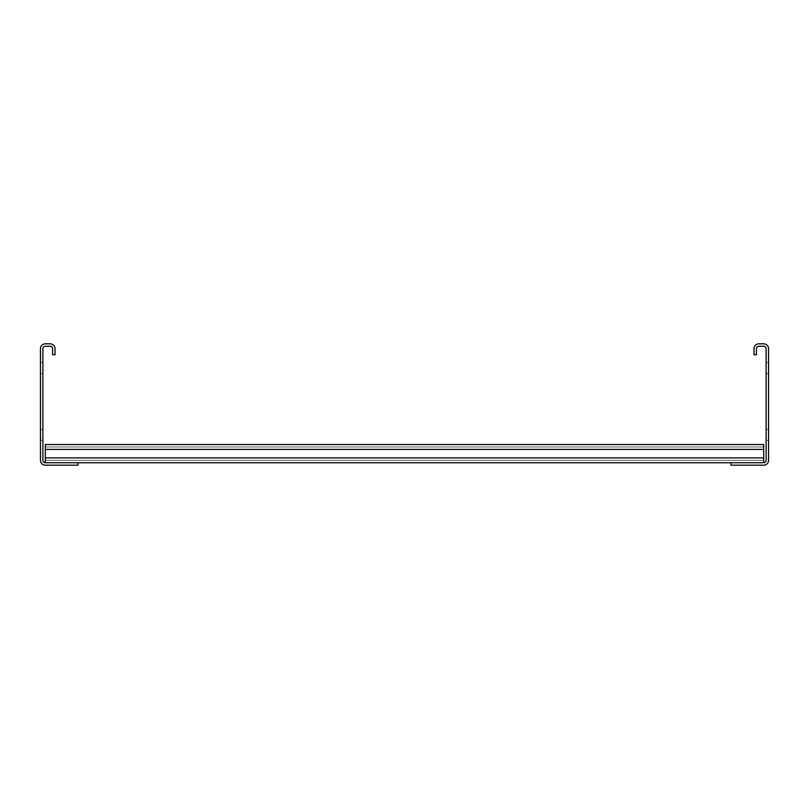 <?xml version="1.0" encoding="UTF-8"?>
<svg xmlns="http://www.w3.org/2000/svg" width="809" height="809" viewBox="0 0 809 809"><rect width="100%" height="100%" fill="white"/><g stroke="black" fill="none" stroke-linecap="round" stroke-linejoin="round"><path stroke-width="0.61" stroke-dasharray="4.04 3.03" d="M753.988 354.747L753.988 348.679A4.854 4.854 0 0 1 758.842 343.825L763.696 343.825A4.854 4.854 0 0 1 768.55 348.679L768.55 460.321A4.854 4.854 0 0 1 763.696 465.175L730.931 465.175L730.931 462.748L763.696 462.748A2.427 2.427 0 0 0 766.123 460.321L766.123 348.679A2.427 2.427 0 0 0 763.696 346.252L758.842 346.252A2.427 2.427 0 0 0 756.415 348.679L756.415 354.747L753.988 354.747M768.55 429.377L768.55 440.298L768.55 429.377L768.55 440.298L768.55 429.377L768.55 440.298L768.55 429.377L768.55 440.298L768.55 429.377L768.55 440.298L768.55 429.377L768.55 440.298L768.55 429.377L768.55 440.298L768.55 429.377L768.55 440.298L768.55 429.377L768.55 440.298L768.55 429.377L768.55 440.298L768.55 429.377L768.55 440.298L768.55 429.377L768.55 440.298L768.55 429.377L768.55 440.298L768.55 429.377L768.55 440.298L768.55 429.377L768.55 440.298L768.55 429.377L768.55 440.298L768.55 429.377L768.55 440.298L768.55 429.377L768.55 440.298L768.55 429.377L768.55 440.298L768.55 429.377L768.55 440.298L768.55 429.377L768.55 440.298L768.55 429.377L768.55 440.298L768.55 429.377L768.55 440.298L768.55 429.377L768.55 440.298L768.55 429.377L768.55 440.298L768.55 429.377L768.55 440.298L768.55 429.377L768.55 440.298L768.55 429.377L768.55 440.298L768.55 429.377L768.55 440.298L768.55 429.377L768.55 440.298L768.55 429.377L768.55 440.298L768.55 429.377L768.55 440.298L768.55 429.377L768.55 440.298L768.55 429.377L768.55 440.298L768.55 429.377L768.55 440.298L768.55 429.377L768.55 440.298L768.55 429.377L768.55 440.298L768.55 429.377L768.55 440.298L768.55 429.377L768.55 440.298L768.55 429.377L768.55 440.298L768.55 429.377L768.55 440.298L768.55 429.377L768.55 440.298L768.55 429.377L768.55 440.298L768.55 429.377L768.55 440.298L768.55 429.377L768.55 440.298L768.55 429.377L768.55 440.298L768.55 429.377L768.55 440.298L768.55 429.377L768.55 440.298L768.55 429.377L768.55 440.298L768.55 429.377L768.55 440.298L768.55 429.377L768.55 440.298L768.55 429.377L768.55 440.298L768.55 429.377L768.55 440.298L768.55 429.377L768.55 440.298L768.55 429.377L768.55 440.298L768.55 429.377L768.55 440.298L768.55 429.377L768.55 440.298L768.55 429.377L768.55 440.298L768.55 429.377L768.55 440.298L768.55 429.377L768.55 440.298L768.55 429.377L766.123 429.377L766.123 440.298L766.123 429.377L766.123 440.298L766.123 429.377L766.123 440.298L766.123 429.377L766.123 440.298L766.123 429.377L766.123 440.298L766.123 429.377L766.123 440.298L766.123 429.377L766.123 440.298L766.123 429.377L766.123 440.298L766.123 429.377L766.123 440.298L766.123 429.377L766.123 440.298L766.123 429.377L766.123 440.298L766.123 429.377L766.123 440.298L766.123 429.377L766.123 440.298L766.123 429.377L766.123 440.298L766.123 429.377L766.123 440.298L766.123 429.377L766.123 440.298L766.123 429.377L766.123 440.298L766.123 429.377L766.123 440.298L766.123 429.377L766.123 440.298L766.123 429.377L766.123 440.298L766.123 429.377L766.123 440.298L766.123 429.377L766.123 440.298L766.123 429.377L766.123 440.298L766.123 429.377L766.123 440.298L766.123 429.377L766.123 440.298L766.123 429.377L766.123 440.298L766.123 429.377L766.123 440.298L766.123 429.377L766.123 440.298L766.123 429.377L766.123 440.298L766.123 429.377L766.123 440.298L766.123 429.377L766.123 440.298L766.123 429.377L766.123 440.298L766.123 429.377L766.123 440.298L766.123 429.377L766.123 440.298L766.123 429.377L766.123 440.298L766.123 429.377L766.123 440.298L766.123 429.377L766.123 440.298L766.123 429.377L766.123 440.298L766.123 429.377L766.123 440.298L766.123 429.377L766.123 440.298L766.123 429.377L766.123 440.298L766.123 429.377L766.123 440.298L766.123 429.377L766.123 440.298L766.123 429.377L766.123 440.298L766.123 429.377L766.123 440.298L766.123 429.377L766.123 440.298L766.123 429.377L766.123 440.298L766.123 429.377L766.123 440.298L766.123 429.377L766.123 440.298L766.123 429.377L766.123 440.298L766.123 429.377L766.123 440.298L766.123 429.377L766.123 440.298L766.123 429.377L766.123 440.298L766.123 429.377L766.123 440.298L766.123 429.377L766.123 440.298L766.123 429.377L766.123 440.298L766.123 429.377L766.123 440.298L766.123 429.377L766.123 440.298L766.123 429.377L766.123 440.298L766.123 429.377L766.123 440.298L766.123 429.377L768.55 429.377M768.55 362.634L768.55 373.556L768.55 362.634L768.55 373.556L768.55 362.634L768.55 373.556L768.55 362.634L768.55 373.556L768.55 362.634L768.55 373.556L768.55 362.634L768.55 373.556L768.55 362.634L768.55 373.556L768.55 362.634L768.55 373.556L768.55 362.634L768.55 373.556L768.55 362.634L768.55 373.556L768.55 362.634L768.55 373.556L768.55 362.634L768.55 373.556L768.55 362.634L768.55 373.556L768.55 362.634L768.55 373.556L768.55 362.634L768.55 373.556L768.55 362.634L768.55 373.556L768.55 362.634L768.55 373.556L768.55 362.634L768.55 373.556L768.55 362.634L768.55 373.556L768.55 362.634L768.55 373.556L768.55 362.634L768.55 373.556L768.55 362.634L768.55 373.556L768.55 362.634L768.55 373.556L768.55 362.634L768.55 373.556L768.55 362.634L768.55 373.556L768.55 362.634L768.55 373.556L768.55 362.634L768.55 373.556L768.55 362.634L768.55 373.556L768.55 362.634L768.55 373.556L768.55 362.634L768.55 373.556L768.55 362.634L768.55 373.556L768.55 362.634L768.55 373.556L768.55 362.634L768.55 373.556L768.55 362.634L768.55 373.556L768.55 362.634L768.55 373.556L768.55 362.634L768.55 373.556L768.55 362.634L768.55 373.556L768.55 362.634L768.55 373.556L768.55 362.634L768.55 373.556L768.55 362.634L768.55 373.556L768.55 362.634L768.55 373.556L768.55 362.634L768.55 373.556L768.55 362.634L768.55 373.556L768.55 362.634L768.55 373.556L768.55 362.634L768.55 373.556L768.55 362.634L768.55 373.556L768.55 362.634L768.55 373.556L768.55 362.634L768.55 373.556L768.55 362.634L768.55 373.556L768.55 362.634L768.55 373.556L768.55 362.634L768.55 373.556L768.55 362.634L768.55 373.556L768.55 362.634L768.55 373.556L768.55 362.634L768.55 373.556L768.55 362.634L768.55 373.556L768.55 362.634L768.55 373.556L768.55 362.634L768.55 373.556L768.55 362.634L768.55 373.556L768.55 362.634L768.55 373.556L768.55 362.634L768.55 373.556L768.55 362.634L766.123 362.634L766.123 373.556L766.123 362.634L766.123 373.556L766.123 362.634L766.123 373.556L766.123 362.634L766.123 373.556L766.123 362.634L766.123 373.556L766.123 362.634L766.123 373.556L766.123 362.634L766.123 373.556L766.123 362.634L766.123 373.556L766.123 362.634L766.123 373.556L766.123 362.634L766.123 373.556L766.123 362.634L766.123 373.556L766.123 362.634L766.123 373.556L766.123 362.634L766.123 373.556L766.123 362.634L766.123 373.556L766.123 362.634L766.123 373.556L766.123 362.634L766.123 373.556L766.123 362.634L766.123 373.556L766.123 362.634L766.123 373.556L766.123 362.634L766.123 373.556L766.123 362.634L766.123 373.556L766.123 362.634L766.123 373.556L766.123 362.634L766.123 373.556L766.123 362.634L766.123 373.556L766.123 362.634L766.123 373.556L766.123 362.634L766.123 373.556L766.123 362.634L766.123 373.556L766.123 362.634L766.123 373.556L766.123 362.634L766.123 373.556L766.123 362.634L766.123 373.556L766.123 362.634L766.123 373.556L766.123 362.634L766.123 373.556L766.123 362.634L766.123 373.556L766.123 362.634L766.123 373.556L766.123 362.634L766.123 373.556L766.123 362.634L766.123 373.556L766.123 362.634L766.123 373.556L766.123 362.634L766.123 373.556L766.123 362.634L766.123 373.556L766.123 362.634L766.123 373.556L766.123 362.634L766.123 373.556L766.123 362.634L766.123 373.556L766.123 362.634L766.123 373.556L766.123 362.634L766.123 373.556L766.123 362.634L766.123 373.556L766.123 362.634L766.123 373.556L766.123 362.634L766.123 373.556L766.123 362.634L766.123 373.556L766.123 362.634L766.123 373.556L766.123 362.634L766.123 373.556L766.123 362.634L766.123 373.556L766.123 362.634L766.123 373.556L766.123 362.634L766.123 373.556L766.123 362.634L766.123 373.556L766.123 362.634L766.123 373.556L766.123 362.634L766.123 373.556L766.123 362.634L766.123 373.556L766.123 362.634L766.123 373.556L766.123 362.634L766.123 373.556L766.123 362.634L766.123 373.556L766.123 362.634L766.123 373.556L766.123 362.634L768.55 362.634M45.304 462.748L45.304 444.546L45.304 462.748L78.069 462.748L45.304 462.748L78.069 462.748L45.304 462.748L78.069 462.748L45.304 462.748L78.069 462.748L45.304 462.748L78.069 462.748L45.304 462.748L78.069 462.748L45.304 462.748L78.069 462.748L45.304 462.748L78.069 462.748L45.304 462.748L78.069 462.748L45.304 462.748L45.304 444.546L45.304 462.748L45.304 444.546L45.304 462.748L45.304 444.546L45.304 462.748L45.304 444.546L45.304 462.748L45.304 446.972L45.304 462.748L45.304 449.399L45.304 462.748L45.304 449.399L45.304 462.748L45.304 457.894L45.304 462.748L78.069 462.748L45.304 462.748A2.427 2.427 0 0 1 42.877 460.321L42.877 348.679A2.427 2.427 0 0 1 45.304 346.252L50.158 346.252A2.427 2.427 0 0 1 52.585 348.679L52.585 354.747L55.012 354.747L55.012 348.679A4.854 4.854 0 0 0 50.158 343.825L45.304 343.825A4.854 4.854 0 0 0 40.45 348.679L40.45 460.321A4.854 4.854 0 0 0 45.304 465.175L78.069 465.175L78.069 462.748L763.696 462.748L763.696 444.546L763.696 462.748L763.696 444.546L763.696 462.748L763.696 444.546L763.696 462.748L763.696 444.546L763.696 462.748L763.696 444.546L763.696 462.748L763.696 444.546L763.696 462.748L763.696 444.546L763.696 462.748L763.696 444.546L763.696 462.748L763.696 444.546L763.696 460.321L763.696 444.546L45.304 444.546L45.304 462.748L763.696 462.748M40.45 429.377L40.45 440.298L40.45 429.377L40.45 440.298L40.45 429.377L40.45 440.298L40.45 429.377L40.45 440.298L40.45 429.377L40.45 440.298L40.45 429.377L40.45 440.298L40.45 429.377L40.45 440.298L40.45 429.377L40.45 440.298L40.45 429.377L40.45 440.298L40.45 429.377L40.45 440.298L40.45 429.377L40.45 440.298L40.45 429.377L40.45 440.298L40.45 429.377L40.45 440.298L40.45 429.377L40.45 440.298L40.45 429.377L40.45 440.298L40.45 429.377L40.45 440.298L40.45 429.377L40.45 440.298L40.45 429.377L40.45 440.298L40.45 429.377L40.45 440.298L40.45 429.377L40.45 440.298L40.45 429.377L40.45 440.298L40.45 429.377L40.45 440.298L40.45 429.377L40.45 440.298L40.45 429.377L40.45 440.298L40.45 429.377L40.45 440.298L40.45 429.377L40.45 440.298L40.45 429.377L40.45 440.298L40.45 429.377L40.45 440.298L40.45 429.377L40.45 440.298L40.45 429.377L40.45 440.298L40.45 429.377L40.45 440.298L40.45 429.377L40.45 440.298L40.45 429.377L40.45 440.298L40.45 429.377L40.45 440.298L40.45 429.377L40.45 440.298L40.45 429.377L40.45 440.298L40.45 429.377L40.45 440.298L40.45 429.377L40.45 440.298L40.45 429.377L40.45 440.298L40.45 429.377L40.45 440.298L40.45 429.377L40.45 440.298L40.45 429.377L40.45 440.298L40.45 429.377L40.45 440.298L40.45 429.377L40.45 440.298L40.45 429.377L40.45 440.298L40.45 429.377L40.45 440.298L40.45 429.377L40.45 440.298L40.45 429.377L40.45 440.298L40.45 429.377L40.45 440.298L40.45 429.377L40.45 440.298L40.45 429.377L40.45 440.298L40.45 429.377L40.45 440.298L40.45 429.377L40.45 440.298L40.45 429.377L40.45 440.298L40.45 429.377L40.45 440.298L40.45 429.377L40.45 440.298L40.45 429.377L40.45 440.298L40.45 429.377L40.45 440.298L40.45 429.377L40.45 440.298L40.45 429.377L40.45 440.298L40.45 429.377L42.877 429.377L42.877 440.298L40.45 440.298L42.877 440.298L42.877 429.377L42.877 440.298L42.877 429.377L42.877 440.298L42.877 429.377L42.877 440.298L42.877 429.377L42.877 440.298L42.877 429.377L42.877 440.298L42.877 429.377L42.877 440.298L42.877 429.377L42.877 440.298L42.877 429.377L42.877 440.298L42.877 429.377L42.877 440.298L42.877 429.377L42.877 440.298L42.877 429.377L42.877 440.298L42.877 429.377L42.877 440.298L42.877 429.377L42.877 440.298L42.877 429.377L42.877 440.298L42.877 429.377L42.877 440.298L42.877 429.377L42.877 440.298L42.877 429.377L42.877 440.298L42.877 429.377L42.877 440.298L42.877 429.377L42.877 440.298L42.877 429.377L42.877 440.298L42.877 429.377L42.877 440.298L42.877 429.377L42.877 440.298L42.877 429.377L42.877 440.298L42.877 429.377L42.877 440.298L42.877 429.377L42.877 440.298L42.877 429.377L42.877 440.298L42.877 429.377L42.877 440.298L42.877 429.377L42.877 440.298L42.877 429.377L42.877 440.298L42.877 429.377L42.877 440.298L42.877 429.377L42.877 440.298L42.877 429.377L42.877 440.298L42.877 429.377L42.877 440.298L42.877 429.377L42.877 440.298L42.877 429.377L42.877 440.298L42.877 429.377L42.877 440.298L42.877 429.377L42.877 440.298L42.877 429.377L42.877 440.298L42.877 429.377L42.877 440.298L42.877 429.377L42.877 440.298L42.877 429.377L42.877 440.298L42.877 429.377L42.877 440.298L42.877 429.377L42.877 440.298L42.877 429.377L42.877 440.298L42.877 429.377L42.877 440.298L42.877 429.377L42.877 440.298L42.877 429.377L42.877 440.298L42.877 429.377L42.877 440.298L42.877 429.377L42.877 440.298L42.877 429.377L42.877 440.298L42.877 429.377L42.877 440.298L42.877 429.377L42.877 440.298L42.877 429.377L42.877 440.298L42.877 429.377L42.877 440.298L42.877 429.377L42.877 440.298L42.877 429.377L42.877 440.298L42.877 429.377L42.877 440.298L42.877 429.377L42.877 440.298L42.877 429.377L42.877 440.298L42.877 429.377L40.45 429.377M40.45 362.634L40.45 373.556L40.45 362.634L40.45 373.556L40.45 362.634L40.45 373.556L40.45 362.634L40.45 373.556L40.45 362.634L40.45 373.556L40.45 362.634L40.45 373.556L40.45 362.634L40.45 373.556L40.45 362.634L40.45 373.556L40.45 362.634L40.45 373.556L40.45 362.634L40.45 373.556L40.45 362.634L40.45 373.556L40.45 362.634L40.45 373.556L40.45 362.634L40.45 373.556L40.45 362.634L40.45 373.556L40.45 362.634L40.45 373.556L40.45 362.634L40.45 373.556L40.45 362.634L40.45 373.556L40.45 362.634L40.45 373.556L40.45 362.634L40.45 373.556L40.45 362.634L40.45 373.556L40.45 362.634L40.45 373.556L40.45 362.634L40.45 373.556L40.45 362.634L40.45 373.556L40.45 362.634L40.45 373.556L40.45 362.634L40.45 373.556L40.45 362.634L40.45 373.556L40.45 362.634L40.45 373.556L40.45 362.634L40.45 373.556L40.45 362.634L40.45 373.556L40.45 362.634L40.45 373.556L40.45 362.634L40.45 373.556L40.45 362.634L40.45 373.556L40.45 362.634L40.45 373.556L40.45 362.634L40.45 373.556L40.45 362.634L40.45 373.556L40.45 362.634L40.45 373.556L40.45 362.634L40.45 373.556L40.45 362.634L40.45 373.556L40.45 362.634L40.45 373.556L40.45 362.634L40.45 373.556L40.45 362.634L40.45 373.556L40.45 362.634L40.45 373.556L40.45 362.634L40.45 373.556L40.45 362.634L40.45 373.556L40.45 362.634L40.45 373.556L40.45 362.634L40.45 373.556L40.45 362.634L40.45 373.556L40.45 362.634L40.45 373.556L40.45 362.634L40.45 373.556L40.45 362.634L40.45 373.556L40.45 362.634L40.45 373.556L40.45 362.634L40.45 373.556L40.45 362.634L40.45 373.556L40.45 362.634L40.45 373.556L40.45 362.634L40.45 373.556L40.45 362.634L40.45 373.556L40.45 362.634L40.45 373.556L40.45 362.634L40.45 373.556L40.45 362.634L40.45 373.556L40.45 362.634L40.45 373.556L40.45 362.634L42.877 362.634L42.877 373.556L42.877 362.634L42.877 373.556L42.877 362.634L42.877 373.556L42.877 362.634L42.877 373.556L42.877 362.634L42.877 373.556L42.877 362.634L42.877 373.556L42.877 362.634L42.877 373.556L42.877 362.634L42.877 373.556L42.877 362.634L42.877 373.556L42.877 362.634L42.877 373.556L42.877 362.634L42.877 373.556L42.877 362.634L42.877 373.556L42.877 362.634L42.877 373.556L42.877 362.634L42.877 373.556L42.877 362.634L42.877 373.556L42.877 362.634L42.877 373.556L42.877 362.634L42.877 373.556L42.877 362.634L42.877 373.556L42.877 362.634L42.877 373.556L42.877 362.634L42.877 373.556L42.877 362.634L42.877 373.556L42.877 362.634L42.877 373.556L42.877 362.634L42.877 373.556L42.877 362.634L42.877 373.556L42.877 362.634L42.877 373.556L42.877 362.634L42.877 373.556L42.877 362.634L42.877 373.556L42.877 362.634L42.877 373.556L42.877 362.634L42.877 373.556L42.877 362.634L42.877 373.556L42.877 362.634L42.877 373.556L42.877 362.634L42.877 373.556L42.877 362.634L42.877 373.556L42.877 362.634L42.877 373.556L42.877 362.634L42.877 373.556L42.877 362.634L42.877 373.556L42.877 362.634L42.877 373.556L42.877 362.634L42.877 373.556L42.877 362.634L42.877 373.556L42.877 362.634L42.877 373.556L42.877 362.634L42.877 373.556L42.877 362.634L42.877 373.556L42.877 362.634L42.877 373.556L42.877 362.634L42.877 373.556L42.877 362.634L42.877 373.556L42.877 362.634L42.877 373.556L42.877 362.634L42.877 373.556L42.877 362.634L42.877 373.556L42.877 362.634L42.877 373.556L42.877 362.634L42.877 373.556L42.877 362.634L42.877 373.556L42.877 362.634L42.877 373.556L42.877 362.634L42.877 373.556L42.877 362.634L42.877 373.556L42.877 362.634L42.877 373.556L42.877 362.634L42.877 373.556L42.877 362.634L42.877 373.556L42.877 362.634L42.877 373.556L42.877 362.634L42.877 373.556L42.877 362.634L42.877 373.556L42.877 362.634L40.45 362.634M45.304 444.546L763.696 444.546L45.304 444.546L763.696 444.546L45.304 444.546L763.696 444.546L45.304 444.546L763.696 444.546L45.304 444.546L763.696 444.546L45.304 444.546L763.696 444.546L45.304 444.546L763.696 444.546L45.304 444.546L763.696 444.546L45.304 444.546L763.696 444.546L45.304 444.546L763.696 444.546L45.304 444.546L763.696 444.546L45.304 444.546L763.696 444.546L45.304 444.546L763.696 444.546L45.304 444.546L45.304 446.972L763.696 446.972L45.304 446.972L763.696 446.972L45.304 446.972L763.696 446.972L45.304 446.972L763.696 446.972L45.304 446.972L763.696 446.972L45.304 446.972L763.696 446.972L45.304 446.972L763.696 446.972L45.304 446.972L763.696 446.972L45.304 446.972L763.696 446.972L45.304 446.972L763.696 446.972L45.304 446.972L763.696 446.972L45.304 446.972L763.696 446.972L45.304 446.972L45.304 444.546L45.304 449.399L45.304 444.546L763.696 444.546L45.304 444.546L763.696 444.546L45.304 444.546L45.304 446.972L763.696 446.972L45.304 446.972L763.696 446.972L45.304 446.972L45.304 444.546L45.304 449.399L45.304 444.546L763.696 444.546L45.304 444.546L763.696 444.546L45.304 444.546L45.304 446.972L763.696 446.972L45.304 446.972L763.696 446.972L45.304 446.972L45.304 449.399L45.304 444.546L45.304 449.399L45.304 444.546L763.696 444.546L45.304 444.546L763.696 444.546L45.304 444.546L45.304 449.399L45.304 446.972L763.696 446.972L45.304 446.972L763.696 446.972L45.304 446.972L45.304 457.894L45.304 444.546M45.304 449.399L45.304 460.321L763.696 460.321L45.304 460.321L763.696 460.321L45.304 460.321L763.696 460.321L45.304 460.321L763.696 460.321L45.304 460.321L763.696 460.321L45.304 460.321L763.696 460.321L45.304 460.321L763.696 460.321L45.304 460.321L763.696 460.321L45.304 460.321L763.696 460.321L45.304 460.321L45.304 449.399L45.304 457.894L45.304 449.399L763.696 449.399M78.069 462.748L730.931 462.748M766.123 440.298L768.55 440.298L766.123 440.298M766.123 373.556L768.55 373.556L766.123 373.556M45.304 446.972L763.696 446.972L45.304 446.972M45.304 460.321L763.696 460.321L45.304 460.321M42.877 440.298L40.45 440.298L42.877 440.298M42.877 373.556L40.45 373.556L42.877 373.556M45.304 457.894L763.696 457.894"/><path stroke-width="1.21" d="M753.988 354.747L753.988 348.679A4.854 4.854 0 0 1 758.842 343.825L763.696 343.825A4.854 4.854 0 0 1 768.55 348.679L768.55 460.321A4.854 4.854 0 0 1 763.696 465.175L730.931 465.175L730.931 462.748L763.696 462.748A2.427 2.427 0 0 0 766.123 460.321L766.123 348.679A2.427 2.427 0 0 0 763.696 346.252L758.842 346.252A2.427 2.427 0 0 0 756.415 348.679L756.415 354.747L753.988 354.747M78.069 465.175L78.069 462.748L45.304 462.748A2.427 2.427 0 0 1 42.877 460.321L42.877 348.679A2.427 2.427 0 0 1 45.304 346.252L50.158 346.252A2.427 2.427 0 0 1 52.585 348.679L52.585 354.747L55.012 354.747L55.012 348.679A4.854 4.854 0 0 0 50.158 343.825L45.304 343.825A4.854 4.854 0 0 0 40.45 348.679L40.45 460.321A4.854 4.854 0 0 0 45.304 465.175L78.069 465.175M78.069 462.748L730.931 462.748M45.304 462.748L45.304 444.546L763.696 444.546L763.696 462.748M45.304 457.894L763.696 457.894M45.304 449.399L763.696 449.399"/></g></svg>
